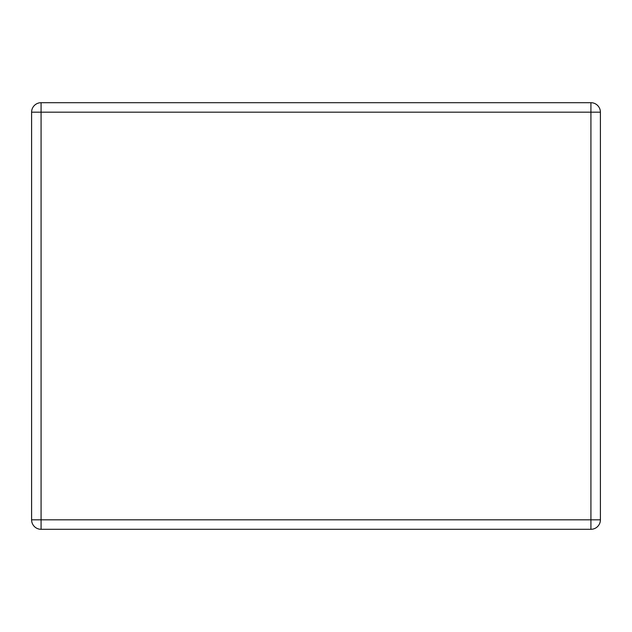 <?xml version="1.0" encoding="UTF-8"?>
<svg xmlns="http://www.w3.org/2000/svg" width="632" height="632" viewBox="0 0 632 632"><rect width="100%" height="100%" fill="white"/><g stroke="black" fill="none" stroke-linecap="round" stroke-linejoin="round"><path stroke-width="0.95" d="M31.6 519.82A9.48 9.48 0 0 0 41.08 529.3L590.92 529.3A9.48 9.48 0 0 0 600.4 519.82L600.4 112.18A9.48 9.48 0 0 0 590.92 102.7L41.08 102.7A9.48 9.48 0 0 0 31.6 112.18L31.6 519.82L590.92 519.82L590.92 112.18L41.08 112.18L41.08 102.7M41.08 529.3L41.08 112.18L31.6 112.18M590.92 102.7L590.92 112.18L600.4 112.18M590.92 529.3A9.48 9.48 0 0 0 600.4 519.82L590.92 519.82L590.92 529.3"/></g></svg>
